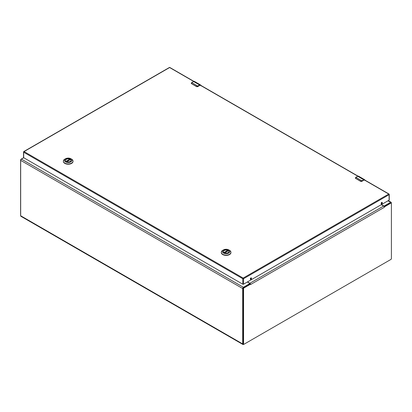<?xml version="1.0" encoding="UTF-8"?>
<svg xmlns="http://www.w3.org/2000/svg" width="412" height="412" viewBox="0 0 412 412"><rect width="100%" height="100%" fill="white"/><g stroke="black" fill="none" stroke-linecap="round" stroke-linejoin="round"><path stroke-width="0.62" d="M247.349 281.993L249.6 283.291A0.525 0.304 180 0 1 249.6 283.719L243.42 287.288L21.398 159.104A1.025 0.592 -60 0 0 20.672 160.361L20.672 215.759A1.19 0.69 -60 0 0 20.919 216.305L242.941 344.489A1.19 0.69 -60 0 1 242.694 343.943L20.672 215.759M242.694 343.943L242.694 288.544A1.025 0.592 -60 0 1 243.42 287.288M243.78 344.283L243.538 344.427A1.19 0.69 -60 0 1 242.941 344.489M391.328 203.152L391.328 202.73A1.025 0.592 -60 0 0 391.112 202.261A1.025 0.592 -60 0 0 390.602 202.313L384.422 205.882A0.525 0.304 180 0 1 383.675 205.882L381.43 204.584M23.757 157.745L21.398 159.104M249.749 284.084A0.525 0.304 0 0 0 249.754 284.038L249.754 283.502M381.265 204.682L383.623 206.041A1.025 0.592 -120 0 1 384.154 206.618L384.504 206.819L384.344 207.298L384.154 206.618L384.504 206.819L390.906 203.121A0.7 0.407 -60 0 1 391.256 203.09L390.792 202.822A0.7 0.407 120 0 0 390.442 202.853L384.097 206.52A0.525 0.304 0 0 0 384.123 206.5M243.085 343.665A0.7 0.407 120 0 0 243.229 343.989L243.693 344.257A0.7 0.407 -60 0 1 243.549 343.932L243.549 288.771A0.7 0.407 -60 0 1 244.043 287.911L250.445 284.218L249.986 283.95L243.58 287.643A0.7 0.407 120 0 0 243.085 288.503L243.085 343.665L243.549 343.932M249.986 283.95L250.414 283.837L250.506 284.568L250.414 283.837A1.025 0.592 -120 0 0 249.878 283.255L247.519 281.896M249.754 283.724L250.079 283.997M391.256 203.09A0.7 0.407 -60 0 1 391.4 203.41L391.4 258.571A0.7 0.407 -60 0 1 390.906 259.431L244.043 344.221A0.7 0.407 -60 0 1 243.693 344.257M389.098 194.253A0.525 0.304 120 0 0 388.727 194.042A0.525 0.304 -120 0 1 389.098 194.685A0.525 0.304 0 0 0 389.252 194.469L389.252 199.944A0.525 0.304 180 0 1 389.098 200.155L389.098 194.685L243.528 278.728L243.528 284.198A0.525 0.304 180 0 1 242.786 284.198L242.786 278.728L23.68 152.224L23.68 157.698L21.094 159.197A0.7 0.407 120 0 0 20.6 160.052L20.6 215.219A0.7 0.407 120 0 0 20.672 215.476M223.371 251.747A2.76 1.591 180 0 1 223.371 251.66A2.76 1.591 180 0 1 224.854 250.249A2.76 1.591 180 0 1 227.707 250.357L224.118 252.654A2.776 1.602 180 0 1 223.35 251.547A2.776 1.602 180 0 1 225.065 250.069A2.776 1.602 180 0 1 228.088 250.414A2.776 1.602 180 0 1 228.902 251.547A2.776 1.602 180 0 1 228.124 252.659M224.092 252.638L224.092 252.638A2.879 1.663 180 0 1 224.092 250.29A2.879 1.663 180 0 1 228.166 250.29A2.879 1.663 180 0 1 228.166 252.638A2.879 1.663 180 0 1 224.092 252.638M229.541 250.336L228.809 249.914A3.79 2.189 180 0 1 228.809 253.014A3.79 2.189 180 0 1 223.443 253.014A3.79 2.189 180 0 1 223.443 249.914A3.79 2.189 180 0 1 228.809 249.914L229.541 250.336A4.826 2.786 0 0 1 230.957 252.309L230.957 252.592A4.826 2.786 0 0 0 230.947 252.448M223.443 249.914L222.712 250.336A4.826 2.786 0 0 0 221.301 252.309A4.826 2.786 0 0 0 222.712 254.281A4.826 2.786 0 0 0 227.975 254.884A4.826 2.786 0 0 0 230.957 252.309M221.306 252.448A4.826 2.786 0 0 0 221.301 252.592A4.826 2.786 0 0 0 222.712 254.559A4.826 2.786 0 0 0 227.975 255.167A4.826 2.786 0 0 0 230.957 252.592M224.669 252.896L228.387 250.748A2.76 1.591 180 0 1 228.887 251.66A2.76 1.591 180 0 1 228.881 251.747M227.821 250.517L227.821 251.032M65.451 160.572A2.76 1.591 180 0 1 65.446 160.484A2.76 1.591 180 0 1 66.929 159.073A2.76 1.591 180 0 1 69.782 159.181L66.193 161.478A2.776 1.602 180 0 1 65.431 160.371A2.776 1.602 180 0 1 67.146 158.893A2.776 1.602 180 0 1 70.169 159.238A2.776 1.602 180 0 1 70.982 160.371A2.776 1.602 180 0 1 70.205 161.483M66.167 161.463L66.167 161.463A2.879 1.663 180 0 1 66.167 159.114A2.879 1.663 180 0 1 70.241 159.114A2.879 1.663 180 0 1 70.241 161.463A2.879 1.663 180 0 1 66.167 161.463M71.621 159.161L70.89 158.738A3.79 2.189 180 0 1 70.89 161.839A3.79 2.189 180 0 1 65.523 161.839A3.79 2.189 180 0 1 65.523 158.738A3.79 2.189 180 0 1 70.89 158.738L71.621 159.161A4.826 2.786 0 0 1 73.032 161.133L73.032 161.416A4.826 2.786 0 0 0 73.027 161.272M65.523 158.738L64.792 159.161A4.826 2.786 0 0 0 63.376 161.133A4.826 2.786 0 0 0 64.792 163.106A4.826 2.786 0 0 0 70.055 163.708A4.826 2.786 0 0 0 73.032 161.133M63.386 161.272A4.826 2.786 0 0 0 63.376 161.416A4.826 2.786 0 0 0 64.792 163.384A4.826 2.786 0 0 0 70.055 163.991A4.826 2.786 0 0 0 73.032 161.416M66.749 161.72L70.467 159.573A2.76 1.591 180 0 1 70.962 160.484A2.76 1.591 180 0 1 70.962 160.572M69.896 159.341L69.896 159.856M355.623 177.526L355.443 178.283L355.937 177.325A2.189 1.262 120 0 0 355.7 177.479L355.669 178.339L360.624 181.203L361.71 180.95A2.189 1.262 -60 0 1 361.942 180.791L363.734 179.756L357.729 176.29L355.937 177.325L362.035 180.95L363.734 179.756A1.751 1.009 -60 0 1 364.61 179.668A1.751 1.009 -60 0 1 364.934 180.126M362.035 180.95L360.577 181.306L355.443 178.283A0.875 0.505 0 0 1 355.365 178.077A0.875 0.505 0 0 1 355.365 178.046M191.508 82.771L191.328 83.528L191.822 82.575A2.189 1.262 120 0 0 191.585 82.73L191.554 83.59L196.509 86.448L197.595 86.196A2.189 1.262 -60 0 1 197.827 86.041L199.619 85.006L193.614 81.54L191.822 82.575L197.92 86.201L199.619 85.006A1.751 1.009 -60 0 1 200.495 84.918A1.751 1.009 -60 0 1 200.819 85.377M197.92 86.201L196.462 86.556L191.328 83.528A0.875 0.505 0 0 1 191.25 83.327A0.875 0.505 0 0 1 191.256 83.296M250.898 279.279A0.824 0.474 120 0 0 251.438 278.558A0.824 0.474 120 0 0 251.31 277.894A0.824 0.474 120 0 0 250.898 277.935A0.824 0.474 120 0 0 250.362 278.661A0.824 0.474 120 0 0 250.486 279.321A0.824 0.474 120 0 0 250.898 279.279M250.347 279.14A0.824 0.474 120 0 0 250.527 279.068A0.824 0.474 120 0 0 251.083 277.868M381.728 203.749A0.824 0.474 120 0 0 382.264 203.023A0.824 0.474 120 0 0 382.14 202.364A0.824 0.474 120 0 0 381.728 202.405A0.824 0.474 120 0 0 381.188 203.131A0.824 0.474 120 0 0 381.316 203.791A0.824 0.474 120 0 0 381.728 203.749M381.177 203.605A0.824 0.474 120 0 0 381.358 203.533A0.824 0.474 120 0 0 381.909 202.333M243.528 284.198L389.098 200.155M23.68 151.796A0.525 0.304 0 0 0 23.525 152.013L23.525 157.482A0.525 0.304 180 0 0 23.68 157.698L242.786 284.198M249.6 284.167L249.6 283.719M384.422 205.882L384.422 206.33M242.694 288.544L20.672 160.361M387.98 200.798L390.602 202.313M243.58 287.643L244.043 287.911M390.906 203.121L390.442 202.853M243.549 288.771L243.085 288.503M384.344 207.298L250.604 284.512M383.623 206.041L249.878 283.255M223.937 252.53L227.707 250.357M66.013 161.355L69.782 159.181M357.637 176.341L357.729 176.29A1.751 1.009 120 0 1 358.605 176.202L364.61 179.668L365.011 180.528M358.605 176.202L357.662 176.285L355.7 177.479M363.827 179.92C364.522 179.601 364.903 179.823 364.975 180.58M360.845 181.398A0.875 0.505 0 0 0 361.818 181.295L361.71 180.95M361.818 181.295L363.827 180.132L361.788 181.357L360.624 181.203M363.801 180.193L361.788 181.357L360.603 181.357L355.669 178.339M355.365 178.01L355.705 178.494M193.522 81.591L193.614 81.54A1.751 1.009 120 0 1 194.49 81.452L200.495 84.918L200.896 85.773M194.49 81.452L193.547 81.53L191.585 82.73M199.712 85.166C200.407 84.851 200.788 85.073 200.86 85.83M196.73 86.649A0.875 0.505 0 0 0 197.703 86.546L197.595 86.196M197.703 86.546L199.712 85.382L197.672 86.602L196.509 86.448M199.686 85.444L197.672 86.602L196.488 86.602L191.554 83.59M191.25 83.255L191.59 83.744M193.908 81.385L169.878 67.511A0.525 0.304 120 0 0 169.615 67.537L24.051 151.58L243.157 278.085L388.727 194.042L364.074 179.807M193.712 81.452L169.615 67.537A0.525 0.304 60 0 0 169.353 67.511L23.788 151.554A0.525 0.525 0 0 0 23.68 152.224A0.525 0.304 120 0 1 24.051 151.58A0.525 0.304 -120 0 0 23.788 151.554M357.827 176.202L199.959 85.057M242.786 278.728A0.525 0.304 0 0 0 243.528 278.728A0.525 0.304 60 0 0 243.157 278.085A0.525 0.304 120 0 0 242.786 278.728M388.284 200.629L391.112 202.261M221.301 252.309L221.301 252.592M228.33 250.738L224.617 252.88M63.376 161.133L63.376 161.416M70.411 159.562L66.698 161.705M389.252 194.469A0.525 0.525 0 0 0 388.99 194.016L364.306 179.761M169.878 67.511A0.525 0.525 0 0 0 169.353 67.511M358.023 176.135L200.191 85.011"/></g></svg>

